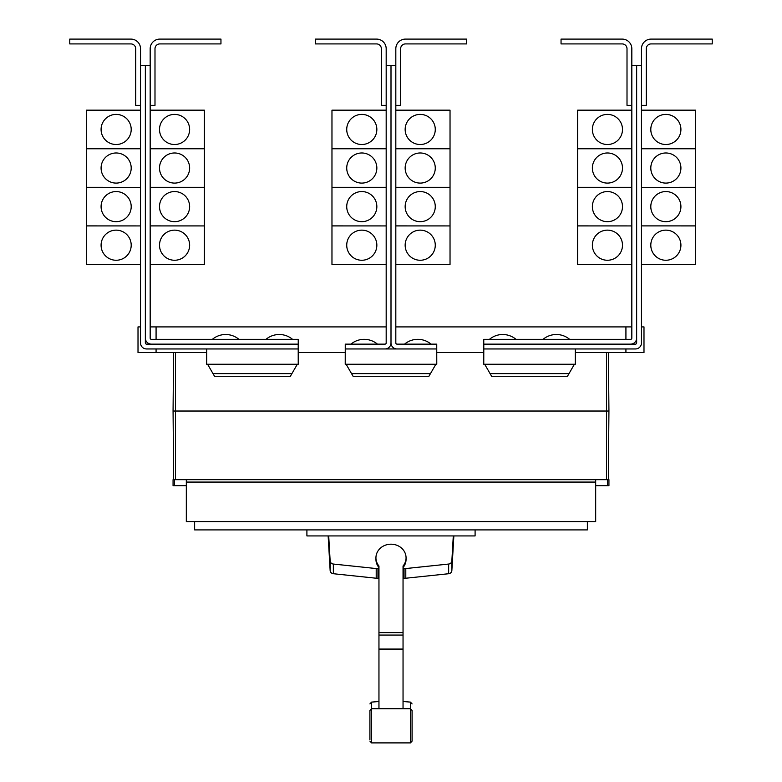 <?xml version="1.0" encoding="UTF-8"?>
<svg xmlns="http://www.w3.org/2000/svg" width="782" height="782" viewBox="0 0 782 782"><rect width="100%" height="100%" fill="white"/><g stroke="black" fill="none" stroke-linecap="round" stroke-linejoin="round"><path stroke-width="1.17" d="M369.915 732.734L369.915 734.523M412.085 734.523L412.085 732.734M412.085 711.923L412.085 741.101L412.085 710.486L410.452 708.688L410.452 702.109L412.085 703.908M369.915 739.664L369.915 710.486L369.915 739.664M403.043 567.556A15.063 13.646 180 0 0 406.063 559.365L406.063 557.84A15.063 13.646 180 0 0 391 544.194A15.063 13.646 180 0 0 375.937 557.84A15.063 13.646 180 0 0 378.957 566.031L378.957 708.091M403.043 708.091L403.043 566.031A15.063 13.646 180 0 0 406.063 557.84M375.937 557.84L375.937 559.365A15.063 13.646 180 0 0 378.957 567.556M328.147 535.924L330.151 570.645A3.617 3.275 0 0 0 333.347 573.724L376.21 578.23A15.298 13.871 0 0 0 377.97 578.318L378.957 578.318M378.957 568.641L377.97 568.641A15.298 13.871 180 0 1 376.21 568.553L333.347 564.047A3.617 3.275 180 0 1 330.151 560.968L328.704 535.924M403.043 578.318L404.03 578.318A15.298 13.871 0 0 0 405.79 578.23L448.653 573.724A3.617 3.275 0 0 0 451.849 570.645L453.853 535.924M453.296 535.924L451.849 560.968A3.617 3.275 180 0 1 448.653 564.047L405.79 568.553A15.298 13.871 180 0 1 404.03 568.641L403.043 568.641M475.094 529.903L475.094 535.924L306.906 535.924L306.906 529.903M631.827 48.738L631.827 65.6L636.646 65.6L636.646 338.107A6.021 6.021 0 0 1 630.615 344.139L483.765 344.139L483.765 339.32L630.615 339.32A1.202 1.202 0 0 0 631.827 338.107L631.827 48.738A9.638 9.638 0 0 0 622.189 39.1L561.046 39.1L561.046 43.919L622.189 43.919A4.819 4.819 0 0 1 627.008 48.738L627.008 105.355L631.827 105.355M592.365 245.196A15.063 15.063 0 0 1 607.428 230.143A15.063 15.063 0 0 1 622.492 245.196A15.063 15.063 0 0 1 607.428 260.259A15.063 15.063 0 0 1 592.365 245.196M631.827 187.338L577.615 187.338L577.615 264.472L631.827 264.472M592.365 206.614A15.063 15.063 0 0 1 607.428 191.561A15.063 15.063 0 0 1 622.492 206.614A15.063 15.063 0 0 1 607.428 221.677A15.063 15.063 0 0 1 592.365 206.614M592.365 168.032A15.063 15.063 0 0 1 607.428 152.979A15.063 15.063 0 0 1 622.492 168.032A15.063 15.063 0 0 1 607.428 183.096A15.063 15.063 0 0 1 592.365 168.032M631.827 148.756L577.615 148.756L577.615 187.309L631.827 187.309M592.365 129.45A15.063 15.063 0 0 1 607.428 114.397A15.063 15.063 0 0 1 622.492 129.45A15.063 15.063 0 0 1 607.428 144.514A15.063 15.063 0 0 1 592.365 129.45M631.827 110.174L577.615 110.174L577.615 148.727L631.827 148.727M515.993 339.32A20.635 20.635 0 0 0 489.483 339.32M569.599 339.32A20.635 20.635 0 0 0 543.099 339.32M150.173 48.738L150.173 65.6L145.354 65.6L145.354 338.107A6.021 6.021 0 0 0 151.385 344.139L298.235 344.139L298.235 339.32L151.385 339.32A1.202 1.202 0 0 1 150.173 338.107L150.173 48.738A9.638 9.638 0 0 1 159.811 39.1L220.954 39.1L220.954 43.919L159.811 43.919A4.819 4.819 0 0 0 154.992 48.738L154.992 105.355L150.173 105.355M189.635 245.196A15.063 15.063 0 0 1 174.572 260.259A15.063 15.063 0 0 1 159.508 245.196A15.063 15.063 0 0 1 174.572 230.143A15.063 15.063 0 0 1 189.635 245.196M150.173 264.472L204.385 264.472L204.385 187.338L150.173 187.338M189.635 206.614A15.063 15.063 0 0 1 174.572 221.677A15.063 15.063 0 0 1 159.508 206.614A15.063 15.063 0 0 1 174.572 191.561A15.063 15.063 0 0 1 189.635 206.614M189.635 168.032A15.063 15.063 0 0 1 174.572 183.096A15.063 15.063 0 0 1 159.508 168.032A15.063 15.063 0 0 1 174.572 152.979A15.063 15.063 0 0 1 189.635 168.032M150.173 187.309L204.385 187.309L204.385 148.756L150.173 148.756M189.635 129.45A15.063 15.063 0 0 1 174.572 144.514A15.063 15.063 0 0 1 159.508 129.45A15.063 15.063 0 0 1 174.572 114.397A15.063 15.063 0 0 1 189.635 129.45M150.173 148.727L204.385 148.727L204.385 110.174L150.173 110.174M238.901 339.32A20.635 20.635 0 0 0 212.401 339.32M292.517 339.32A20.635 20.635 0 0 0 266.007 339.32M636.646 65.6L641.465 65.6L641.465 48.738A9.638 9.638 0 0 1 651.103 39.1L712.236 39.1L712.236 43.919L651.103 43.919A4.819 4.819 0 0 0 646.284 48.738L646.284 105.355L641.465 105.355L641.465 110.174L695.677 110.174L695.677 148.727L641.465 148.756L695.677 148.756L695.677 187.309L641.465 187.338L695.677 187.338L695.677 225.89L641.465 225.89L695.677 225.92L695.677 264.472L641.465 264.472L641.465 326.905L643.987 326.905L643.987 352.565L575.317 352.565M680.917 245.196A15.063 15.063 0 0 1 665.853 260.259A15.063 15.063 0 0 1 650.8 245.196A15.063 15.063 0 0 1 665.853 230.143A15.063 15.063 0 0 1 680.917 245.196M680.917 206.614A15.063 15.063 0 0 1 665.853 221.677A15.063 15.063 0 0 1 650.8 206.614A15.063 15.063 0 0 1 665.853 191.561A15.063 15.063 0 0 1 680.917 206.614M680.917 168.032A15.063 15.063 0 0 1 665.853 183.096A15.063 15.063 0 0 1 650.8 168.032A15.063 15.063 0 0 1 665.853 152.979A15.063 15.063 0 0 1 680.917 168.032M680.917 129.45A15.063 15.063 0 0 1 665.853 144.514A15.063 15.063 0 0 1 650.8 129.45A15.063 15.063 0 0 1 665.853 114.397A15.063 15.063 0 0 1 680.917 129.45M577.615 225.92L631.827 225.92L577.615 225.89M386.181 48.738L386.181 65.6L391 65.6L391 342.927A6.021 6.021 0 0 1 384.979 348.958L345.253 348.958L345.253 344.139L384.979 344.139A1.202 1.202 0 0 0 386.181 342.927L386.181 48.738A9.638 9.638 0 0 0 376.543 39.1L315.4 39.1L315.4 43.919L376.543 43.919A4.819 4.819 0 0 1 381.362 48.738L381.362 105.355L386.181 105.355M346.729 245.196A15.063 15.063 0 0 1 361.783 230.143A15.063 15.063 0 0 1 376.846 245.196A15.063 15.063 0 0 1 361.783 260.259A15.063 15.063 0 0 1 346.729 245.196M386.181 187.338L331.969 187.338L331.969 264.472L386.181 264.472M346.729 206.614A15.063 15.063 0 0 1 361.783 191.561A15.063 15.063 0 0 1 376.846 206.614A15.063 15.063 0 0 1 361.783 221.677A15.063 15.063 0 0 1 346.729 206.614M346.729 168.032A15.063 15.063 0 0 1 361.783 152.979A15.063 15.063 0 0 1 376.846 168.032A15.063 15.063 0 0 1 361.783 183.096A15.063 15.063 0 0 1 346.729 168.032M386.181 148.756L331.969 148.756L331.969 187.309L386.181 187.309M346.729 129.45A15.063 15.063 0 0 1 361.783 114.397A15.063 15.063 0 0 1 376.846 129.45A15.063 15.063 0 0 1 361.783 144.514A15.063 15.063 0 0 1 346.729 129.45M386.181 110.174L331.969 110.174L331.969 148.727L386.181 148.727M391 342.927A6.021 6.021 0 0 0 397.021 348.958L436.747 348.958L436.747 344.139L397.021 344.139A1.202 1.202 0 0 1 395.819 342.927L395.819 48.738A9.638 9.638 0 0 1 405.457 39.1L466.6 39.1L466.6 43.919L405.457 43.919A4.819 4.819 0 0 0 400.638 48.738L400.638 105.355L395.819 105.355M435.271 245.196A15.063 15.063 0 0 1 420.217 260.259A15.063 15.063 0 0 1 405.154 245.196A15.063 15.063 0 0 1 420.217 230.143A15.063 15.063 0 0 1 435.271 245.196M395.819 264.472L450.031 264.472L450.031 187.338L395.819 187.338M435.271 206.614A15.063 15.063 0 0 1 420.217 221.677A15.063 15.063 0 0 1 405.154 206.614A15.063 15.063 0 0 1 420.217 191.561A15.063 15.063 0 0 1 435.271 206.614M435.271 168.032A15.063 15.063 0 0 1 420.217 183.096A15.063 15.063 0 0 1 405.154 168.032A15.063 15.063 0 0 1 420.217 152.979A15.063 15.063 0 0 1 435.271 168.032M395.819 187.309L450.031 187.309L450.031 148.756L395.819 148.756M435.271 129.45A15.063 15.063 0 0 1 420.217 144.514A15.063 15.063 0 0 1 405.154 129.45A15.063 15.063 0 0 1 420.217 114.397A15.063 15.063 0 0 1 435.271 129.45M395.819 148.727L450.031 148.727L450.031 110.174L395.819 110.174M150.173 225.92L204.385 225.92L150.173 225.89M145.354 65.6L140.535 65.6L140.535 48.738A9.638 9.638 0 0 0 130.897 39.1L69.764 39.1L69.764 43.919L130.897 43.919A4.819 4.819 0 0 1 135.716 48.738L135.716 105.355L140.535 105.355L140.535 110.174L86.323 110.174L86.323 148.727L140.535 148.756L86.323 148.756L86.323 187.309L140.535 187.338L86.323 187.338L86.323 264.472L140.535 264.472L140.535 326.905L138.013 326.905L138.013 352.565L206.683 352.565M101.083 245.196A15.063 15.063 0 0 1 116.147 230.143A15.063 15.063 0 0 1 131.2 245.196A15.063 15.063 0 0 1 116.147 260.259A15.063 15.063 0 0 1 101.083 245.196M101.083 206.614A15.063 15.063 0 0 1 116.147 191.561A15.063 15.063 0 0 1 131.2 206.614A15.063 15.063 0 0 1 116.147 221.677A15.063 15.063 0 0 1 101.083 206.614M101.083 168.032A15.063 15.063 0 0 1 116.147 152.979A15.063 15.063 0 0 1 131.2 168.032A15.063 15.063 0 0 1 116.147 183.096A15.063 15.063 0 0 1 101.083 168.032M101.083 129.45A15.063 15.063 0 0 1 116.147 114.397A15.063 15.063 0 0 1 131.2 129.45A15.063 15.063 0 0 1 116.147 144.514A15.063 15.063 0 0 1 101.083 129.45M587.37 521.594L587.37 529.903L194.63 529.903L194.63 521.594M331.969 225.92L386.181 225.92L331.969 225.89M377.442 344.139A20.635 20.635 0 0 0 350.942 344.139M395.819 225.92L450.031 225.92L395.819 225.89M431.058 344.139A20.635 20.635 0 0 0 404.558 344.139M86.323 225.92L140.535 225.92L86.323 225.89M207.592 364.256L214.551 376.298L290.366 376.298L297.316 364.256M346.133 364.256L353.093 376.298L428.907 376.298L435.867 364.256M484.684 364.256L491.634 376.298L567.449 376.298L574.408 364.256M641.465 48.738L641.465 342.927A6.021 6.021 0 0 1 635.434 348.958L483.794 348.958L483.794 344.139M630.615 344.139L635.434 344.139A1.202 1.202 0 0 0 636.646 342.927L636.646 338.107M395.819 48.738L395.819 65.6L391 65.6L391 326.905M151.385 344.139L146.566 344.139A1.202 1.202 0 0 1 145.354 342.927L145.354 338.107M140.535 48.738L140.535 342.927A6.021 6.021 0 0 0 146.566 348.958L298.206 348.958L298.206 344.139M622.189 43.919A4.819 4.819 0 0 1 627.008 48.738M159.811 43.919A4.819 4.819 0 0 0 154.992 48.738M186.321 485.69L173.066 485.69L173.066 479.669L186.321 479.669L186.321 521.594L595.679 521.594L595.679 482.074L186.321 482.074M595.679 482.074L595.679 479.669L608.934 479.669L608.934 485.69L595.679 485.69M186.321 479.669L595.679 479.669M345.253 348.958L345.224 364.256L436.776 364.256L436.747 348.958M384.979 348.958L397.021 348.958M206.683 348.958L206.683 364.256L298.235 364.256L298.206 348.958M483.794 348.958L483.765 364.256L575.317 364.256L575.317 348.958M651.103 43.919A4.819 4.819 0 0 0 646.284 48.738M130.897 43.919A4.819 4.819 0 0 1 135.716 48.738M174.533 479.669L174.533 485.69M607.467 479.669L607.467 485.69M608.934 411.029L608.425 352.565L608.934 411.029L608.337 479.669L608.934 411.029L173.066 411.029L173.663 479.669L173.066 411.029L173.575 352.565L173.066 411.029M386.181 326.905L156.077 326.905L156.077 339.32M156.077 348.958L156.077 352.565M156.077 326.905L150.173 326.905M631.827 326.905L625.923 326.905L625.923 339.32M625.923 348.958L625.923 352.565M625.923 326.905L395.819 326.905M298.235 352.565L345.224 352.565M436.776 352.565L483.765 352.565M405.457 43.919A4.819 4.819 0 0 0 400.638 48.738M376.543 43.919A4.819 4.819 0 0 1 381.362 48.738M369.915 703.908L371.548 702.109L371.548 742.9L369.915 741.101M371.548 742.9L410.452 742.9L410.452 708.688L371.548 708.688L369.915 710.486M378.957 632.618L403.043 632.618M378.957 635.072L403.043 635.072M378.957 649.07L403.043 649.07M378.957 649.686L403.043 649.686M333.347 564.047L333.347 573.724M330.151 560.968L330.151 570.645M376.21 568.553L376.21 578.23M377.97 568.641L377.97 578.318M404.03 568.641L404.03 578.318M405.79 568.553L405.79 578.23M448.653 564.047L448.653 573.724M451.849 560.968L451.849 570.645M291.911 373.63L213.007 373.63M430.452 373.63L351.548 373.63M568.993 373.63L490.089 373.63M606.529 352.565L606.529 479.669M175.471 352.565L175.471 479.669M410.452 742.9L412.085 741.101M371.548 702.109L378.957 701.513M403.043 701.513L410.452 702.109"/></g></svg>
